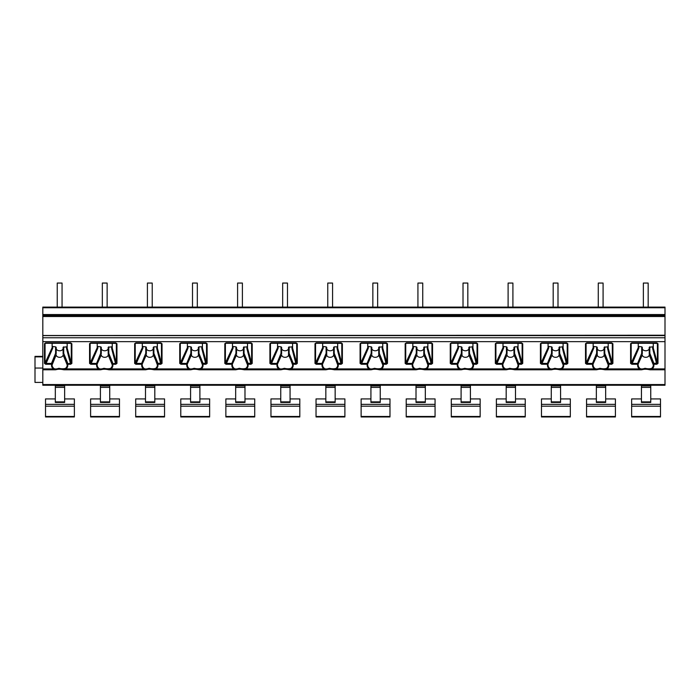 <?xml version="1.0" encoding="UTF-8"?>
<svg xmlns="http://www.w3.org/2000/svg" width="700" height="700" viewBox="0 0 700 700"><rect width="100%" height="100%" fill="white"/><g stroke="black" fill="none" stroke-linecap="round" stroke-linejoin="round"><path stroke-width="1.05" d="M42.814 307.755L665 307.755L665 307.099L42.814 307.099L57.242 307.099L42.814 307.099L42.814 385.245L665 385.245L665 335.501M42.814 335.501L665 335.23L665 307.755M42.814 382.41L35 382.41L35 356.361L42.814 356.361M42.814 368.051L35 368.051M643.361 307.099L603.085 307.099L648.165 307.099L648.165 283.054L643.361 283.054L643.361 307.099M598.273 307.099L557.996 307.099L603.085 307.099L603.085 283.054L598.273 283.054L598.273 307.099M553.184 307.099L512.907 307.099L557.996 307.099L557.996 283.054L553.184 283.054L553.184 307.099M508.104 307.099L467.827 307.099L512.907 307.099L512.907 283.054L508.104 283.054L508.104 307.099M463.015 307.099L422.739 307.099L467.827 307.099L467.827 283.054L463.015 283.054L463.015 307.099M417.926 307.099L377.65 307.099L422.739 307.099L422.739 283.054L417.926 283.054L417.926 307.099M372.846 307.099L332.57 307.099L377.65 307.099L377.65 283.054L372.846 283.054L372.846 307.099M327.757 307.099L287.481 307.099L332.57 307.099L332.57 283.054L327.757 283.054L327.757 307.099M282.669 307.099L242.392 307.099L287.481 307.099L287.481 283.054L282.669 283.054L282.669 307.099M237.589 307.099L197.312 307.099L242.392 307.099L242.392 283.054L237.589 283.054L237.589 307.099M192.5 307.099L152.224 307.099L197.312 307.099L197.312 283.054L192.5 283.054L192.5 307.099M147.411 307.099L107.135 307.099L152.224 307.099L152.224 283.054L147.411 283.054L147.411 307.099M102.331 307.099L62.055 307.099L107.135 307.099L107.135 283.054L102.331 283.054L102.331 307.099M57.242 307.099L62.055 307.099L62.055 283.054L57.242 283.054L57.242 307.099M42.814 316.514L665 316.514M52.133 343.07L52.133 347.69L52.736 348.18L45.745 364.262L44.485 363.414L44.485 343.709L45.203 343.175M638.251 343.07L638.251 347.69L638.846 348.18L631.864 364.262L630.595 363.414L630.595 343.709L631.759 342.991L657.387 343.394L656.819 342.895L657.983 343.735L657.983 363.414L656.758 364.262L652.68 348.574L652.68 346.832L653.275 346.412M630.595 343.709L631.321 343.175M593.163 343.07L593.163 347.69L593.766 348.18L586.775 364.262L585.515 363.414L585.515 343.709L586.679 342.991L612.308 343.394L611.73 342.895L612.894 343.735L612.894 363.414L611.669 364.262L607.591 348.574L607.591 346.832L608.195 346.412M585.515 343.709L586.233 343.175M548.074 343.07L548.074 347.69L548.678 348.18L541.686 364.262L540.426 363.414L540.426 343.709L541.59 342.991L567.219 343.394L566.65 342.895L567.814 343.735L567.814 363.414L566.589 364.262L562.503 348.574L562.503 346.832L563.106 346.412M540.426 343.709L541.153 343.175M502.994 343.07L502.994 347.69L503.589 348.18L496.606 364.262L495.338 363.414L495.338 343.709L496.501 342.991L522.13 343.394L521.561 342.895L522.725 343.735L522.725 363.414L521.5 364.262L517.423 348.574L517.423 346.832L518.017 346.412M495.338 343.709L496.064 343.175M457.905 343.07L457.905 347.69L458.509 348.18L451.517 364.262L450.258 363.414L450.258 343.709L451.421 342.991L477.05 343.394L476.472 342.895L477.636 343.735L477.636 363.414L476.411 364.262L472.334 348.574L472.334 346.832L472.938 346.412M450.258 343.709L450.975 343.175M412.816 343.07L412.816 347.69L413.42 348.18L406.429 364.262L405.169 363.414L405.169 343.709L406.332 342.991L431.961 343.394L431.384 342.895L432.547 343.735L432.547 363.414L431.331 364.262L427.245 348.574L427.245 346.832L427.849 346.412M405.169 343.709L405.895 343.175M367.736 343.07L367.736 347.69L368.331 348.18L361.349 364.262L360.08 363.414L360.08 343.709L361.244 342.991L386.873 343.394L386.304 342.895L387.467 343.735L387.467 363.414L386.243 364.262L382.165 348.574L382.165 346.832L382.76 346.412M360.08 343.709L360.806 343.175M322.648 343.07L322.648 347.69L323.251 348.18L316.26 364.262L315 363.414L315 343.709L316.155 342.991L341.793 343.394L341.215 342.895L342.379 343.735L342.379 363.414L341.154 364.262L337.076 348.574L337.076 346.832L337.68 346.412M315 343.709L315.717 343.175M277.559 343.07L277.559 347.69L278.162 348.18L271.171 364.262L269.911 363.414L269.911 343.709L271.075 342.991L296.704 343.394L296.126 342.895L297.29 343.735L297.29 363.414L296.065 364.262L291.988 348.574L291.988 346.832L292.591 346.412M269.911 343.709L270.637 343.175M232.479 343.07L232.479 347.69L233.074 348.18L226.091 364.262L224.822 363.414L224.822 343.709L225.986 342.991L251.615 343.394L251.046 342.895L252.21 343.735L252.21 363.414L250.985 364.262L246.907 348.574L246.907 346.832L247.502 346.412M224.822 343.709L225.549 343.175M187.39 343.07L187.39 347.69L187.994 348.18L181.002 364.262L179.742 363.414L179.742 343.709L180.898 342.991L206.535 343.394L205.957 342.895L207.121 343.735L207.121 363.414L205.896 364.262L201.819 348.574L201.819 346.832L202.423 346.412M179.742 343.709L180.46 343.175M142.301 343.07L142.301 347.69L142.905 348.18L135.914 364.262L134.654 363.414L134.654 343.709L135.817 342.991L161.446 343.394L160.869 342.895L162.032 343.735L162.032 363.414L160.808 364.262L156.73 348.574L156.73 346.832L157.334 346.412M134.654 343.709L135.38 343.175M97.221 343.07L97.221 347.69L97.816 348.18L90.834 364.262L89.565 363.414L89.565 343.709L90.729 342.991L116.357 343.394L115.789 342.895L116.953 343.735L116.953 363.414L115.727 364.262L111.65 348.574L111.65 346.832L112.245 346.412M89.565 343.709L90.291 343.175M44.485 343.709L45.64 342.991L71.277 343.394L70.7 342.895L71.864 343.735L71.864 363.414L70.639 364.262L66.561 348.574L66.561 346.832L67.165 346.412M71.864 363.414L71.277 363.072L71.277 343.394L71.864 343.735M67.165 343.07L67.165 348.11L71.277 363.072L67.218 363.956L67.795 364.262L67.795 363.414L63.709 353.325L63.105 353.806L63.105 348.32A3.456 2.441 180 0 1 59.649 350.77A3.456 2.441 180 0 1 56.192 348.32L55.589 346.832L52.133 346.412M65.581 368.349C63.7 368.953 61.486 368.935 58.931 368.296C56.367 369.162 54.626 369.18 53.716 368.349A7.569 5.355 0 0 1 52.071 365.015L56.192 354.874A3.456 2.441 180 0 0 59.649 357.315A3.456 2.441 180 0 0 63.105 354.874L67.218 365.015A7.569 5.355 0 0 1 65.581 368.349L66.036 368.909L63.822 369.784L100.555 369.784L98.35 368.909A8.146 5.766 0 0 1 96.582 365.33L101.272 354.874A3.456 2.441 180 0 0 104.729 357.315A3.456 2.441 180 0 0 108.194 354.874L108.789 353.325L112.884 363.414L112.306 363.956L116.357 363.072L116.357 343.394L116.953 343.735M59.666 368.909L55.475 369.784L53.261 368.909A8.146 5.766 0 0 1 51.494 365.33L52.071 363.956L51.494 363.414L51.494 364.262L45.745 364.262M656.758 364.262L653.914 364.262L653.914 363.414L653.336 363.956L653.914 365.33A8.146 5.766 0 0 1 652.146 368.909L649.941 369.784L665 369.784M645.785 368.909L641.585 369.784L639.38 368.909A8.146 5.766 0 0 1 637.613 365.33L642.303 354.874A3.456 2.441 180 0 0 645.767 357.315A3.456 2.441 180 0 0 649.224 354.874L649.819 353.325L653.914 363.414L657.387 363.072L657.387 343.394L657.983 343.735M611.669 364.262L608.825 364.262L608.825 363.414L608.247 363.956L608.825 365.33A8.146 5.766 0 0 1 607.066 368.909L604.852 369.784L641.585 369.784C643.895 369.066 646.678 369.066 649.941 369.784M600.696 368.909L596.505 369.784L594.291 368.909A8.146 5.766 0 0 1 592.524 365.33L592.524 364.262L597.222 353.806L597.222 354.874A3.456 2.441 180 0 0 600.679 357.315A3.456 2.441 180 0 0 604.135 354.874L604.739 353.325L608.825 363.414L612.308 363.072L612.308 343.394L612.894 343.735M566.589 364.262L563.745 364.262L563.745 363.414L563.168 363.956L563.745 365.33A8.146 5.766 0 0 1 561.977 368.909L559.764 369.784L596.505 369.784C598.815 369.066 601.597 369.066 604.852 369.784M555.616 368.909L551.416 369.784L549.202 368.909A8.146 5.766 0 0 1 547.444 365.33L552.134 354.874A3.456 2.441 180 0 0 555.59 357.315A3.456 2.441 180 0 0 559.046 354.874L559.65 353.325L563.745 363.414L567.219 363.072L567.219 343.394L567.814 343.735M521.5 364.262L518.656 364.262L518.656 363.414L518.079 363.956L518.656 365.33A8.146 5.766 0 0 1 516.889 368.909L514.684 369.784L551.416 369.784C553.726 369.066 556.509 369.066 559.764 369.784M510.528 368.909L506.327 369.784L504.123 368.909A8.146 5.766 0 0 1 502.355 365.33L507.045 354.874A3.456 2.441 180 0 0 510.51 357.315A3.456 2.441 180 0 0 513.966 354.874L514.561 353.325L518.656 363.414L522.13 363.072L522.13 343.394L522.725 343.735M476.411 364.262L473.567 364.262L473.567 363.414L472.99 363.956L473.567 365.33A8.146 5.766 0 0 1 471.809 368.909L469.595 369.784L506.327 369.784C508.637 369.066 511.42 369.066 514.684 369.784M465.439 368.909L461.248 369.784L459.034 368.909A8.146 5.766 0 0 1 457.266 365.33L457.266 364.262L461.965 353.806L461.965 354.874A3.456 2.441 180 0 0 465.421 357.315A3.456 2.441 180 0 0 468.877 354.874L469.481 353.325L473.567 363.414L477.05 363.072L477.05 343.394L477.636 343.735M431.331 364.262L428.488 364.262L428.488 363.414L427.91 363.956L428.488 365.33A8.146 5.766 0 0 1 426.72 368.909L424.506 369.784L461.248 369.784C463.558 369.066 466.34 369.066 469.595 369.784M420.359 368.909L416.159 369.784L413.945 368.909A8.146 5.766 0 0 1 412.186 365.33L416.876 354.874A3.456 2.441 180 0 0 420.332 357.315A3.456 2.441 180 0 0 423.789 354.874L423.789 347.261L427.245 346.832M386.243 364.262L383.399 364.262L383.399 363.414L382.821 363.956L383.399 365.33A8.146 5.766 0 0 1 381.631 368.909L379.426 369.784L416.159 369.784C418.469 369.066 421.251 369.066 424.506 369.784M375.27 368.909L371.07 369.784L368.865 368.909A8.146 5.766 0 0 1 367.098 365.33L371.787 354.874A3.456 2.441 180 0 0 375.244 357.315A3.456 2.441 180 0 0 378.709 354.874L379.304 353.325L383.399 363.414L386.873 363.072L386.873 343.394L387.467 343.735M341.154 364.262L338.31 364.262L338.31 363.414L337.733 363.956L338.31 365.33A8.146 5.766 0 0 1 336.551 368.909L334.338 369.784L371.07 369.784C373.38 369.066 376.162 369.066 379.426 369.784M330.181 368.909L325.99 369.784L323.776 368.909A8.146 5.766 0 0 1 322.009 365.33L322.009 364.262L326.707 353.806L326.707 354.874A3.456 2.441 180 0 0 330.164 357.315A3.456 2.441 180 0 0 333.62 354.874L334.224 353.325L338.31 363.414L341.793 363.072L341.793 343.394L342.379 343.735M296.065 364.262L293.23 364.262L293.23 363.414L292.652 363.956L293.23 365.33A8.146 5.766 0 0 1 291.463 368.909L289.249 369.784L325.99 369.784C328.291 369.066 331.082 369.066 334.338 369.784M285.101 368.909L280.901 369.784L278.688 368.909A8.146 5.766 0 0 1 276.929 365.33L281.619 354.874A3.456 2.441 180 0 0 285.075 357.315A3.456 2.441 180 0 0 288.531 354.874L288.531 348.32A3.456 2.441 180 0 1 285.075 350.77A3.456 2.441 180 0 1 281.619 348.32L281.619 353.806L281.015 353.325L281.015 346.832L281.619 348.32M250.985 364.262L248.141 364.262L248.141 363.414L247.564 363.956L248.141 365.33A8.146 5.766 0 0 1 246.374 368.909L244.169 369.784L280.901 369.784C283.211 369.066 285.994 369.066 289.249 369.784M240.013 368.909L235.812 369.784L233.608 368.909A8.146 5.766 0 0 1 231.84 365.33L236.53 354.874A3.456 2.441 180 0 0 239.986 357.315A3.456 2.441 180 0 0 243.451 354.874L244.046 353.325L248.141 363.414L251.615 363.072L251.615 343.394L252.21 343.735M205.896 364.262L203.053 364.262L203.053 363.414L202.475 363.956L203.053 365.33A8.146 5.766 0 0 1 201.294 368.909L199.08 369.784L235.812 369.784C238.123 369.066 240.905 369.066 244.169 369.784M194.924 368.909L190.732 369.784L188.519 368.909A8.146 5.766 0 0 1 186.751 365.33L186.751 364.262L191.45 353.806L191.45 354.874A3.456 2.441 180 0 0 194.906 357.315A3.456 2.441 180 0 0 198.362 354.874L198.966 353.325L203.053 363.414L206.535 363.072L206.535 343.394L207.121 343.735M160.808 364.262L157.972 364.262L157.972 363.414L157.395 363.956L157.972 365.33A8.146 5.766 0 0 1 156.205 368.909L153.991 369.784L190.732 369.784C193.034 369.066 195.825 369.066 199.08 369.784M149.844 368.909L145.644 369.784L143.43 368.909A8.146 5.766 0 0 1 141.671 365.33L146.361 354.874A3.456 2.441 180 0 0 149.817 357.315A3.456 2.441 180 0 0 153.274 354.874L153.877 353.325L157.972 363.414L161.446 363.072L161.446 343.394L162.032 343.735M115.727 364.262L112.884 364.262L112.884 365.33A8.146 5.766 0 0 1 111.116 368.909L108.911 369.784L145.644 369.784C147.954 369.066 150.736 369.066 153.991 369.784M104.755 368.909L100.555 369.784C102.865 369.066 105.647 369.066 108.911 369.784M665 368.909L652.146 368.909L651.7 368.349C649.819 368.953 647.605 368.935 645.041 368.296C642.486 369.162 640.745 369.18 639.826 368.349A7.569 5.355 0 0 1 638.19 365.015L637.613 363.414L637.613 364.262L631.864 364.262M642.303 353.806L641.707 353.325L641.707 346.832L642.303 347.261L642.303 353.806M641.707 353.325L637.613 363.414L630.595 363.414M642.303 348.32A3.456 2.441 180 0 0 645.767 350.77A3.456 2.441 180 0 0 649.224 348.32M638.251 346.412L641.707 346.832M653.914 365.33L649.224 353.806L649.224 347.261L652.68 346.832M653.275 343.07L653.275 348.11L652.68 348.574M639.826 368.349L639.38 368.909L607.066 368.909L606.611 368.349C604.73 368.953 602.516 368.935 599.961 368.296C597.398 369.162 595.656 369.18 594.746 368.349A7.569 5.355 0 0 1 593.101 365.015L592.524 363.414L592.524 364.262L586.775 364.262M597.222 353.806L596.619 353.325L596.619 346.832L597.222 347.261L597.222 353.806M596.619 353.325L592.524 363.414L585.515 363.414M597.222 348.32A3.456 2.441 180 0 0 600.679 350.77A3.456 2.441 180 0 0 604.135 348.32M593.163 346.412L596.619 346.832M608.825 365.33L604.135 353.806L604.135 347.261L607.591 346.832M608.195 343.07L608.195 348.11L607.591 348.574M594.746 368.349L594.291 368.909L561.977 368.909L561.523 368.349C559.65 368.953 557.428 368.935 554.872 368.296C552.309 369.162 550.576 369.18 549.657 368.349A7.569 5.355 0 0 1 548.021 365.015L547.444 363.414L547.444 364.262L541.686 364.262M552.134 353.806L551.53 353.325L551.53 346.832L552.134 347.261L552.134 353.806M551.53 353.325L547.444 363.414L540.426 363.414M552.134 348.32A3.456 2.441 180 0 0 555.59 350.77A3.456 2.441 180 0 0 559.046 348.32M548.074 346.412L551.53 346.832M563.745 365.33L559.046 353.806L559.046 347.261L562.503 346.832M563.106 343.07L563.106 348.11L562.503 348.574M549.657 368.349L549.202 368.909L516.889 368.909L516.442 368.349C514.561 368.953 512.347 368.935 509.784 368.296C507.229 369.162 505.488 369.18 504.569 368.349A7.569 5.355 0 0 1 502.933 365.015L502.355 363.414L502.355 364.262L496.606 364.262M507.045 353.806L506.45 353.325L506.45 346.832L507.045 347.261L507.045 353.806L507.045 348.32A3.456 2.441 180 0 0 510.51 350.77A3.456 2.441 180 0 0 513.966 348.32L514.561 346.832L517.423 346.832M506.45 353.325L502.355 363.414L495.338 363.414M502.994 346.412L506.45 346.832M518.017 343.07L518.017 348.11L517.423 348.574M513.966 347.261L513.966 353.806L518.079 365.015A7.569 5.355 0 0 1 516.442 368.349M504.569 368.349L504.123 368.909L471.809 368.909L471.354 368.349C469.472 368.953 467.259 368.935 464.704 368.296C462.14 369.162 460.399 369.18 459.489 368.349A7.569 5.355 0 0 1 457.844 365.015L457.266 363.414L457.266 364.262L451.517 364.262M461.965 348.32L461.965 353.806L461.361 353.325L461.361 346.832L461.965 348.32A3.456 2.441 180 0 0 465.421 350.77A3.456 2.441 180 0 0 468.877 348.32M461.361 353.325L457.266 363.414L450.258 363.414M461.965 353.806L461.965 347.261M457.905 346.412L461.361 346.832M473.567 365.33L468.877 353.806L468.877 347.261L472.334 346.832M472.938 343.07L472.938 348.11L472.334 348.574M459.489 368.349L459.034 368.909L426.72 368.909L426.265 368.349C424.392 368.953 422.17 368.935 419.615 368.296C417.051 369.162 415.319 369.18 414.4 368.349A7.569 5.355 0 0 1 412.764 365.015L412.186 363.414L412.186 364.262L406.429 364.262M416.876 353.806L416.273 353.325L416.273 346.832L416.876 347.261L416.876 353.806M416.273 353.325L412.186 363.414L405.169 363.414M432.547 363.414L431.961 363.072L431.961 343.394L432.547 343.735M427.849 343.07L427.849 348.11L431.961 363.072L428.488 363.414L424.392 353.325L423.789 353.806L427.91 365.015A7.569 5.355 0 0 1 426.265 368.349M416.876 348.32A3.456 2.441 180 0 0 420.332 350.77A3.456 2.441 180 0 0 423.789 348.32M412.816 346.412L416.273 346.832M427.849 348.11L427.245 348.574M423.789 347.261L423.789 353.806M414.4 368.349L413.945 368.909L381.631 368.909L381.185 368.349C379.304 368.953 377.09 368.935 374.526 368.296C371.971 369.162 370.23 369.18 369.311 368.349A7.569 5.355 0 0 1 367.675 365.015L367.098 363.414L367.098 364.262L361.349 364.262M371.787 353.806L371.192 353.325L371.192 346.832L371.787 347.261L371.787 353.806M371.192 353.325L367.098 363.414L360.08 363.414M371.787 348.32A3.456 2.441 180 0 0 375.244 350.77A3.456 2.441 180 0 0 378.709 348.32M367.736 346.412L371.192 346.832M383.399 365.33L378.709 353.806L378.709 347.261L382.165 346.832M382.76 343.07L382.76 348.11L382.165 348.574M369.311 368.349L368.865 368.909L336.551 368.909L336.096 368.349C334.215 368.953 332.001 368.935 329.446 368.296C326.882 369.162 325.141 369.18 324.231 368.349A7.569 5.355 0 0 1 322.586 365.015L322.009 363.414L322.009 364.262L316.26 364.262M326.707 348.32L326.707 353.806L326.104 353.325L326.104 346.832L326.707 348.32A3.456 2.441 180 0 0 330.164 350.77A3.456 2.441 180 0 0 333.62 348.32L334.224 346.832L337.076 346.832M326.104 353.325L322.009 363.414L315 363.414M326.707 353.806L326.707 347.261M322.648 346.412L326.104 346.832M337.68 343.07L337.68 348.11L337.076 348.574M333.62 347.261L333.62 353.806L337.733 365.015A7.569 5.355 0 0 1 336.096 368.349M324.231 368.349L323.776 368.909L291.463 368.909L291.007 368.349C289.135 368.953 286.912 368.935 284.358 368.296C281.794 369.162 280.061 369.18 279.142 368.349A7.569 5.355 0 0 1 277.506 365.015L276.929 363.414L276.929 364.262L271.171 364.262M281.015 353.325L276.929 363.414L269.911 363.414M297.29 363.414L296.704 363.072L296.704 343.394L297.29 343.735M292.591 343.07L292.591 348.11L296.704 363.072L293.23 363.414L289.135 353.325L288.531 353.806L292.652 365.015A7.569 5.355 0 0 1 291.007 368.349M281.619 353.806L281.619 347.261M277.559 346.412L281.015 346.832M288.531 353.806L288.531 347.261L291.988 346.832M292.591 348.11L291.988 348.574M279.142 368.349L278.688 368.909L246.374 368.909L245.928 368.349C244.046 368.953 241.832 368.935 239.269 368.296C236.714 369.162 234.973 369.18 234.054 368.349A7.569 5.355 0 0 1 232.418 365.015L231.84 363.414L231.84 364.262L226.091 364.262M236.53 347.261L236.53 353.806L235.935 353.325L235.935 346.832L236.53 348.32A3.456 2.441 180 0 0 239.986 350.77A3.456 2.441 180 0 0 243.451 348.32M235.935 353.325L231.84 363.414L224.822 363.414M232.479 346.412L235.935 346.832M248.141 365.33L243.451 353.806L243.451 347.261L246.907 346.832M247.502 343.07L247.502 348.11L246.907 348.574M234.054 368.349L233.608 368.909L201.294 368.909L200.839 368.349C198.957 368.953 196.744 368.935 194.189 368.296C191.625 369.162 189.884 369.18 188.974 368.349A7.569 5.355 0 0 1 187.329 365.015L186.751 363.414L186.751 364.262L181.002 364.262M191.45 353.806L190.846 353.325L190.846 346.832L191.45 347.261L191.45 353.806M190.846 353.325L186.751 363.414L179.742 363.414M191.45 348.32A3.456 2.441 180 0 0 194.906 350.77A3.456 2.441 180 0 0 198.362 348.32L198.966 346.832L201.819 346.832M187.39 346.412L190.846 346.832M202.423 343.07L202.423 348.11L201.819 348.574M198.362 347.261L198.362 353.806L202.475 365.015A7.569 5.355 0 0 1 200.839 368.349M188.974 368.349L188.519 368.909L156.205 368.909L155.75 368.349C153.877 368.953 151.655 368.935 149.1 368.296C146.536 369.162 144.795 369.18 143.885 368.349A7.569 5.355 0 0 1 142.249 365.015L141.671 363.414L141.671 364.262L135.914 364.262M146.361 353.806L145.758 353.325L145.758 346.832L146.361 347.261L146.361 353.806M145.758 353.325L141.671 363.414L134.654 363.414M146.361 348.32A3.456 2.441 180 0 0 149.817 350.77A3.456 2.441 180 0 0 153.274 348.32L153.877 346.832L156.73 346.832M142.301 346.412L145.758 346.832M157.334 343.07L157.334 348.11L156.73 348.574M153.274 347.261L153.274 353.806L157.395 365.015A7.569 5.355 0 0 1 155.75 368.349M143.885 368.349L143.43 368.909L111.116 368.909L110.67 368.349C108.789 368.953 106.575 368.935 104.011 368.296C101.456 369.162 99.715 369.18 98.796 368.349A7.569 5.355 0 0 1 97.16 365.015L96.582 363.414L96.582 364.262L90.834 364.262M101.272 353.806L100.678 353.325L100.678 346.832L101.272 347.261L101.272 353.806L101.272 348.32A3.456 2.441 180 0 0 104.729 350.77A3.456 2.441 180 0 0 108.194 348.32M100.678 353.325L96.582 363.414L89.565 363.414M97.221 346.412L100.678 346.832M112.884 365.33L108.194 353.806L108.194 347.261L111.65 346.832M112.245 343.07L112.245 348.11L111.65 348.574M56.192 347.261L56.192 353.806L55.589 353.325L55.589 346.832M55.589 353.325L51.494 363.414L44.485 363.414M63.105 353.806L63.105 347.261L66.561 346.832M67.165 348.11L66.561 348.574M42.814 356.869L35 356.869M605.666 401.879L605.666 402.456L596.347 402.456L596.347 401.879L605.666 401.879L605.666 385.245M596.347 398.921L586.548 398.921L586.548 416.946L615.405 416.946L586.548 416.938M605.666 398.921L615.405 398.921L615.405 416.946M596.347 385.245L596.347 401.879M641.436 385.245L641.436 402.456L650.755 402.456L650.755 385.245M641.436 398.921L631.636 398.921L631.636 416.946L660.494 416.946L631.636 416.938M650.755 398.921L660.494 398.921L660.494 416.946M560.577 401.879L560.577 402.456L551.267 402.456L551.267 401.879L560.577 401.879L560.577 385.245M551.267 398.921L541.468 398.921L541.468 416.946L570.316 416.946L541.468 416.938M560.577 398.921L570.316 398.921L570.316 416.946M551.267 385.245L551.267 401.879M515.497 401.879L515.497 402.456L506.179 402.456L506.179 401.879L515.497 401.879L515.497 385.245M506.179 398.921L496.379 398.921L496.379 416.946L525.236 416.946L496.379 416.938M515.497 398.921L525.236 398.921L525.236 416.946M506.179 385.245L506.179 401.879M470.409 401.879L470.409 402.456L461.09 402.456L461.09 401.879L470.409 401.879L470.409 385.245M461.09 398.921L451.29 398.921L451.29 416.946L480.148 416.946L451.29 416.938M470.409 398.921L480.148 398.921L480.148 416.946M461.09 385.245L461.09 401.879M425.32 401.879L425.32 402.456L416.01 402.456L416.01 401.879L425.32 401.879L425.32 385.245M416.01 398.921L406.21 398.921L406.21 416.946L435.059 416.946L406.21 416.938M425.32 398.921L435.059 398.921L435.059 416.946M416.01 385.245L416.01 401.879M380.24 401.879L380.24 402.456L370.921 402.456L370.921 401.879L380.24 401.879L380.24 385.245M370.921 398.921L361.121 398.921L361.121 416.946L389.979 416.946L361.121 416.938M380.24 398.921L389.979 398.921L389.979 416.946M370.921 385.245L370.921 401.879M335.151 401.879L335.151 402.456L325.832 402.456L325.832 401.879L335.151 401.879L335.151 385.245M325.832 398.921L316.033 398.921L316.033 416.946L344.89 416.946L316.033 416.938M335.151 398.921L344.89 398.921L344.89 416.946M325.832 385.245L325.832 401.879M290.062 401.879L290.062 402.456L280.744 402.456L280.744 401.879L290.062 401.879L290.062 385.245M280.744 398.921L270.953 398.921L270.953 416.946L299.801 416.946L270.953 416.938M290.062 398.921L299.801 398.921L299.801 416.946M280.744 385.245L280.744 401.879M244.983 401.879L244.983 402.456L235.664 402.456L235.664 401.879L244.983 401.879L244.983 385.245M235.664 398.921L225.864 398.921L225.864 416.946L254.721 416.946L225.864 416.938M244.983 398.921L254.721 398.921L254.721 416.946M235.664 385.245L235.664 401.879M199.894 401.879L199.894 402.456L190.575 402.456L190.575 401.879L199.894 401.879L199.894 385.245M190.575 398.921L180.775 398.921L180.775 416.946L209.633 416.946L180.775 416.938M199.894 398.921L209.633 398.921L209.633 416.946M190.575 385.245L190.575 401.879M154.805 401.879L154.805 402.456L145.486 402.456L145.486 401.879L154.805 401.879L154.805 385.245M145.486 398.921L135.695 398.921L135.695 416.946L164.544 416.946L135.695 416.938M154.805 398.921L164.544 398.921L164.544 416.946M145.486 385.245L145.486 401.879M109.725 401.879L109.725 402.456L100.406 402.456L100.406 401.879L109.725 401.879L109.725 385.245M100.406 398.921L90.606 398.921L90.606 416.946L119.464 416.946L90.606 416.938M109.725 398.921L119.464 398.921L119.464 416.946M100.406 385.245L100.406 401.879M64.636 401.879L64.636 402.456L55.317 402.456L55.317 401.879L64.636 401.879L64.636 385.245M55.317 398.921L45.518 398.921L45.518 416.946L74.375 416.946L45.518 416.938M64.636 398.921L74.375 398.921L74.375 416.946M55.317 385.245L55.317 401.879M42.814 314.562L665 314.562M42.814 315.604L665 315.604M42.814 335.606L665 335.606M42.814 337.776L665 337.776M42.814 341.652L665 341.652M70.7 342.895L45.64 342.895M42.814 368.909L53.261 368.909L53.716 368.349M656.819 342.895L631.759 342.895M611.73 342.895L586.679 342.895M566.65 342.895L541.59 342.895M521.561 342.895L496.501 342.895M476.472 342.895L451.421 342.895M431.384 342.895L406.332 342.895M386.304 342.895L361.244 342.895M341.215 342.895L316.155 342.895M296.126 342.895L271.075 342.895M251.046 342.895L225.986 342.895M205.957 342.895L180.898 342.895M160.869 342.895L135.817 342.895M115.789 342.895L90.729 342.895M70.639 364.262L67.795 364.262L67.795 365.33A8.146 5.766 0 0 1 66.036 368.909L98.35 368.909L98.796 368.349M67.795 365.33L63.105 354.874M42.814 384.545L665 384.545M637.613 365.33L642.303 354.874M638.251 347.69L631.173 363.116L631.173 343.411M657.983 363.414L657.387 363.072L653.275 348.11M649.224 354.874L653.336 365.015A7.569 5.355 0 0 1 651.7 368.349M638.846 348.18L638.846 346.832M649.819 346.832L649.819 353.325M592.524 365.33L597.222 354.874M593.163 347.69L586.084 363.116L586.084 343.411M612.894 363.414L612.308 363.072L608.195 348.11M604.135 354.874L608.247 365.015A7.569 5.355 0 0 1 606.611 368.349M593.766 348.18L593.766 346.832M604.739 346.832L604.739 353.325M547.444 365.33L552.134 354.874M548.074 347.69L540.995 363.116L540.995 343.411M567.814 363.414L567.219 363.072L563.106 348.11M559.046 354.874L563.168 365.015A7.569 5.355 0 0 1 561.523 368.349M548.678 348.18L548.678 346.832M559.65 346.832L559.65 353.325M502.355 365.33L507.045 354.874M502.994 347.69L495.915 363.116L495.915 343.411M522.725 363.414L522.13 363.072L518.017 348.11M518.656 365.33L513.966 354.874M503.589 348.18L503.589 346.832M514.561 346.832L514.561 353.325M457.266 365.33L461.965 354.874M457.905 347.69L450.826 363.116L450.826 343.411M477.636 363.414L477.05 363.072L472.938 348.11M468.877 354.874L472.99 365.015A7.569 5.355 0 0 1 471.354 368.349M458.509 348.18L458.509 346.832M469.481 346.832L469.481 353.325M412.186 365.33L416.876 354.874M412.816 347.69L405.738 363.116L405.738 343.411M428.488 365.33L423.789 354.874M413.42 348.18L413.42 346.832M424.392 346.832L424.392 353.325M367.098 365.33L371.787 354.874M367.736 347.69L360.658 363.116L360.658 343.411M387.467 363.414L386.873 363.072L382.76 348.11M378.709 354.874L382.821 365.015A7.569 5.355 0 0 1 381.185 368.349M368.331 348.18L368.331 346.832M379.304 346.832L379.304 353.325M322.009 365.33L326.707 354.874M322.648 347.69L315.569 363.116L315.569 343.411M342.379 363.414L341.793 363.072L337.68 348.11M338.31 365.33L333.62 354.874M323.251 348.18L323.251 346.832M334.224 346.832L334.224 353.325M276.929 365.33L281.619 354.874M277.559 347.69L270.48 363.116L270.48 343.411M293.23 365.33L288.531 354.874M278.162 348.18L278.162 346.832M289.135 346.832L289.135 353.325M231.84 365.33L236.53 354.874M232.479 347.69L225.4 363.116L225.4 343.411M252.21 363.414L251.615 363.072L247.502 348.11M243.451 354.874L247.564 365.015A7.569 5.355 0 0 1 245.928 368.349M233.074 348.18L233.074 346.832M244.046 346.832L244.046 353.325M186.751 365.33L191.45 354.874M187.39 347.69L180.311 363.116L180.311 343.411M207.121 363.414L206.535 363.072L202.423 348.11M203.053 365.33L198.362 354.874M187.994 348.18L187.994 346.832M198.966 346.832L198.966 353.325M141.671 365.33L146.361 354.874M142.301 347.69L135.222 363.116L135.222 343.411M162.032 363.414L161.446 363.072L157.334 348.11M157.972 365.33L153.274 354.874M142.905 348.18L142.905 346.832M153.877 346.832L153.877 353.325M96.582 365.33L101.272 354.874M97.221 347.69L90.142 363.116L90.142 343.411M116.953 363.414L116.357 363.072L112.245 348.11M108.194 354.874L112.306 365.015A7.569 5.355 0 0 1 110.67 368.349M97.816 348.18L97.816 346.832M108.789 346.832L108.789 353.325M51.494 365.33L56.192 354.874M52.133 347.69L45.054 363.116L45.054 343.411M52.736 348.18L52.736 346.832M63.709 346.832L63.709 353.325M586.548 404.355L615.405 404.355M631.636 404.355L660.494 404.355M641.436 401.879L650.755 401.879M641.436 387.363L650.755 387.363M641.436 385.892L650.755 385.892M631.636 416.483L660.494 416.483M631.636 406.184L660.494 406.184M541.468 404.355L570.316 404.355M551.267 385.892L560.577 385.892M551.267 387.363L560.577 387.363M541.468 416.483L570.316 416.483M541.468 406.184L570.316 406.184M496.379 404.355L525.236 404.355M506.179 385.892L515.497 385.892M506.179 387.363L515.497 387.363M496.379 416.483L525.236 416.483M496.379 406.184L525.236 406.184M451.29 404.355L480.148 404.355M461.09 385.892L470.409 385.892M461.09 387.363L470.409 387.363M451.29 416.483L480.148 416.483M451.29 406.184L480.148 406.184M406.21 404.355L435.059 404.355M416.01 385.892L425.32 385.892M416.01 387.363L425.32 387.363M406.21 416.483L435.059 416.483M406.21 406.184L435.059 406.184M361.121 404.355L389.979 404.355M370.921 385.892L380.24 385.892M370.921 387.363L380.24 387.363M361.121 416.483L389.979 416.483M361.121 406.184L389.979 406.184M316.033 404.355L344.89 404.355M325.832 385.892L335.151 385.892M325.832 387.363L335.151 387.363M316.033 416.483L344.89 416.483M316.033 406.184L344.89 406.184M270.953 404.355L299.801 404.355M280.744 385.892L290.062 385.892M280.744 387.363L290.062 387.363M270.953 416.483L299.801 416.483M270.953 406.184L299.801 406.184M225.864 404.355L254.721 404.355M235.664 385.892L244.983 385.892M235.664 387.363L244.983 387.363M225.864 416.483L254.721 416.483M225.864 406.184L254.721 406.184M180.775 404.355L209.633 404.355M190.575 385.892L199.894 385.892M190.575 387.363L199.894 387.363M180.775 416.483L209.633 416.483M180.775 406.184L209.633 406.184M135.695 404.355L164.544 404.355M145.486 385.892L154.805 385.892M145.486 387.363L154.805 387.363M135.695 416.483L164.544 416.483M135.695 406.184L164.544 406.184M90.606 404.355L119.464 404.355M100.406 385.892L109.725 385.892M100.406 387.363L109.725 387.363M90.606 416.483L119.464 416.483M90.606 406.184L119.464 406.184M45.518 404.355L74.375 404.355M55.317 385.892L64.636 385.892M55.317 387.363L64.636 387.363M45.518 416.483L74.375 416.483M45.518 406.184L74.375 406.184M596.347 385.892L605.666 385.892M596.347 387.363L605.666 387.363M586.548 416.483L615.405 416.483M586.548 406.184L615.405 406.184M71.26 343.297L45.089 343.271M42.814 369.784L55.475 369.784C57.776 369.066 60.559 369.066 63.822 369.784M631.207 343.271L657.379 343.297M586.119 343.271L612.29 343.297M541.039 343.271L567.201 343.297M495.95 343.271L522.121 343.297M450.861 343.271L477.032 343.297M405.781 343.271L431.944 343.297M360.692 343.271L386.864 343.297M315.604 343.271L341.775 343.297M270.524 343.271L296.686 343.297M225.435 343.271L251.606 343.297M180.346 343.271L206.518 343.297M135.266 343.271L161.429 343.297M90.178 343.271L116.349 343.297"/></g></svg>
